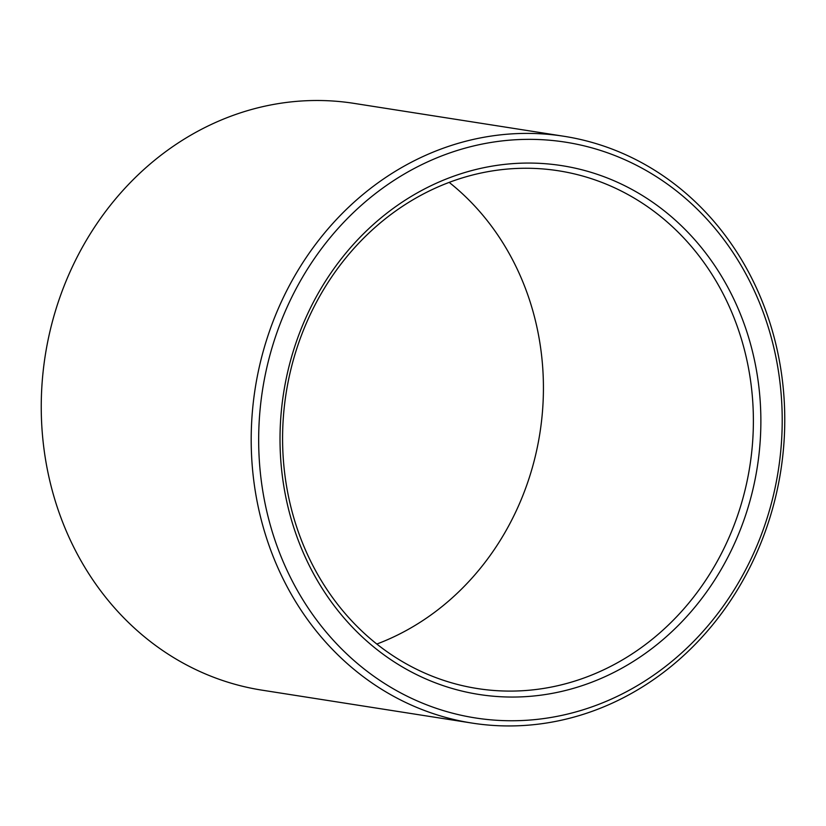 <?xml version="1.0" encoding="UTF-8"?>
<svg xmlns="http://www.w3.org/2000/svg" width="826" height="826" viewBox="0 0 826 826"><rect width="100%" height="100%" fill="white"/><g stroke="black" fill="none" stroke-linecap="round" stroke-linejoin="round"><path stroke-width="1.24" d="M310.762 313.477A262.038 234.708 98.9 0 0 477.407 688.554A262.038 234.708 98.9 0 0 749.863 466.019A262.038 234.708 98.9 0 0 558.562 170.796A262.038 234.708 98.9 0 0 310.762 313.477M376.821 644.043A262.038 234.708 98.9 0 0 539.905 433.113A262.038 234.708 98.9 0 0 449.189 182.391M308.8 311.381A267.624 239.716 98.9 0 0 527.463 696.524A267.624 239.716 98.9 0 0 725.052 282.275A267.624 239.716 98.9 0 0 308.8 311.381M290.009 300.84A291.382 260.995 98.9 0 0 528.082 720.179A291.382 260.995 98.9 0 0 743.214 269.152A291.382 260.995 98.9 0 0 290.009 300.84M283.132 297.98A296.978 266.003 98.9 0 0 471.997 723.07A296.978 266.003 98.9 0 0 780.777 470.861A296.978 266.003 98.9 0 0 563.972 136.28A296.978 266.003 98.9 0 0 283.132 297.98M563.972 136.28L354.013 103.374A296.978 266.003 98.9 0 0 73.184 265.074A296.978 266.003 98.9 0 0 262.038 690.164L471.997 723.07"/></g></svg>
